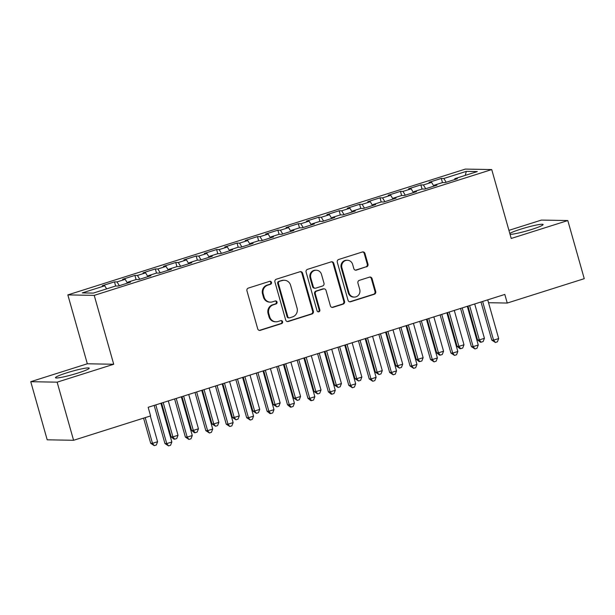 <?xml version="1.0" encoding="UTF-8"?>
<svg xmlns="http://www.w3.org/2000/svg" width="615" height="615" viewBox="0 0 615 615"><rect width="100%" height="100%" fill="white"/><g stroke="black" fill="none" stroke-linecap="round" stroke-linejoin="round"><path stroke-width="0.92" d="M271.484 282.362A1.545 1.468 91 0 0 269.662 281.332L248.36 288.074A2.206 2.091 91 0 0 246.953 290.818L257.716 328.856A2.206 2.091 91 0 0 260.314 330.332L281.624 323.59A1.545 1.468 91 0 0 281.232 320.569A1.545 1.468 91 0 0 280.786 320.63L278.026 321.507A7.057 6.696 91 0 1 269.701 316.771L268.801 313.604A7.057 6.696 91 0 1 273.306 304.809L276.058 303.941A1.545 1.468 91 0 0 275.674 300.92A1.545 1.468 91 0 0 275.22 300.981L272.468 301.85A7.057 6.696 91 0 1 264.135 297.122L263.243 293.955A7.057 6.696 91 0 1 267.74 285.16L270.5 284.291A1.545 1.468 91 0 0 271.484 282.362M270.423 302.15L269.716 302.134A7.057 6.696 91 0 1 263.428 297.107L262.528 293.939A7.057 6.696 91 0 1 267.033 285.145L269.785 284.276A1.545 1.468 91 0 0 269.754 281.309M259.322 330.386A2.206 2.091 91 0 0 259.607 330.317L280.909 323.575A1.545 1.468 91 0 0 280.871 320.607M275.989 321.799L275.274 321.791A7.057 6.696 91 0 1 268.986 316.763L268.086 313.589A7.057 6.696 91 0 1 272.591 304.802L275.351 303.925A1.545 1.468 91 0 0 275.312 300.958M510.05 234.33A17.535 1.691 -15.8 0 0 531.783 229.403A17.535 1.691 -15.8 0 0 543.091 224.529A17.535 1.691 -15.8 0 0 520.659 229.195A17.535 1.691 -15.8 0 0 509.812 233.485M66.774 372.844A17.535 1.691 -15.8 0 0 55.465 377.718A17.535 1.691 -15.8 0 0 77.897 373.044A17.535 1.691 -15.8 0 0 89.206 368.17A17.535 1.691 -15.8 0 0 66.774 372.844M366.563 266.895A2.206 2.091 91 0 0 367.97 264.15L364.949 253.48A2.206 2.091 91 0 0 362.343 251.996L338.688 259.484A2.206 2.091 91 0 0 337.281 262.236L348.044 300.266A2.206 2.091 91 0 0 350.642 301.742L374.304 294.254A2.206 2.091 91 0 0 375.711 291.51L372.06 278.618A2.206 2.091 91 0 0 369.461 277.142L359.337 280.348A2.206 2.091 91 0 0 357.93 283.092L359.737 289.488A5.904 5.597 91 0 1 354.263 297.083A5.904 5.597 91 0 1 349.013 292.878L341.925 267.84A5.904 5.597 91 0 1 347.398 260.245A5.904 5.597 91 0 1 352.649 264.45L353.833 268.624A2.206 2.091 91 0 0 356.439 270.1L365.848 266.879A2.206 2.091 91 0 0 367.255 264.135L364.234 253.465A2.206 2.091 91 0 0 362.627 251.935M504.807 294.439L148.154 407.307L150.59 415.917L73.585 440.286L57.133 382.169L113.713 364.257L94.226 295.377L491.731 169.571L511.219 238.459L567.806 220.554L584.25 278.672L507.244 303.049L504.807 294.439M302.595 273.214A2.206 2.091 91 0 0 299.989 271.73L276.327 279.218A2.206 2.091 91 0 0 274.92 281.97L285.683 320A2.206 2.091 91 0 0 288.289 321.484L311.943 313.996A2.206 2.091 91 0 0 313.358 311.244L302.595 273.214L301.88 273.198A2.206 2.091 91 0 0 300.266 271.669M307.508 269.355L331.17 261.867A2.206 2.091 91 0 1 333.768 263.343L344.531 301.381A2.206 2.091 91 0 1 343.124 304.125L332.999 307.331A2.206 2.091 91 0 1 330.393 305.855L326.035 290.426A2.206 2.091 91 0 0 323.429 288.95L316.71 291.072A2.206 2.091 91 0 0 315.303 293.824L319.846 309.883A1.545 1.468 91 0 1 318.416 311.867A1.545 1.468 91 0 1 317.04 310.767L306.101 272.099A2.206 2.091 91 0 1 307.508 269.355M94.226 295.377L67.842 294.9L465.347 169.094L491.731 169.571M115.651 286.013L114.475 281.87L102.221 285.744L104.75 285.791L82.279 292.901L93.265 293.101L115.735 285.99L118.265 286.036L130.518 282.154L127.989 282.116L136.161 279.525L138.69 279.571L150.944 275.697L148.415 275.651L156.587 273.06L159.116 273.106L171.37 269.232L168.841 269.186L177.012 266.595L179.542 266.641L191.803 262.766L189.266 262.72L197.438 260.13L199.967 260.176L212.229 256.301L209.692 256.255L217.864 253.664L220.401 253.711L232.655 249.836L230.125 249.79L238.289 247.207L240.826 247.245L253.08 243.371L250.551 243.325L258.723 240.742L261.252 240.788L273.506 236.906L270.977 236.86L279.149 234.277L281.678 234.323L293.932 230.441L291.402 230.394L299.574 227.811L302.103 227.857L314.357 223.975L311.828 223.929L320 221.346L322.529 221.392L334.791 217.51L332.254 217.464L340.426 214.881L342.955 214.927L355.216 211.045L352.679 210.999L360.851 208.416L363.388 208.462L375.642 204.58L373.113 204.534L381.277 201.951L383.814 201.997L396.068 198.115L393.539 198.076L401.71 195.485L404.24 195.532L416.493 191.657L413.964 191.611L422.136 189.02L424.665 189.066L436.919 185.192L434.39 185.146L442.562 182.555L445.091 182.601L457.345 178.727L454.816 178.681L454.777 179.542M114.475 281.87L117.004 281.916L125.176 279.325L127.49 283.115M136.076 279.556L134.9 275.405L122.646 279.279L125.176 279.325M134.9 275.405L137.437 275.451L145.601 272.86L147.915 276.65M156.502 273.091L155.326 268.94L143.072 272.814L145.601 272.86M155.326 268.94L157.863 268.986L166.035 266.395L168.349 270.185M176.928 266.626L175.759 262.474L163.498 266.349L166.035 266.395M175.759 262.474L178.288 262.52L186.46 259.93L188.774 263.72M197.354 260.16L196.185 256.009L183.923 259.891L186.46 259.93M196.185 256.009L198.714 256.055L206.886 253.472L209.2 257.255M217.787 253.695L216.611 249.544L204.357 253.426L206.886 253.472M216.611 249.544L219.14 249.59L227.312 247.007L229.626 250.797M238.213 247.23L237.036 243.079L224.782 246.961L227.312 247.007M237.036 243.079L239.566 243.125L247.737 240.542L250.051 244.332M258.638 240.765L257.462 236.614L245.208 240.496L247.737 240.542M257.462 236.614L259.991 236.66L268.163 234.077L270.477 237.867M279.064 234.3L277.888 230.148L265.634 234.031L268.163 234.077M277.888 230.148L280.425 230.195L288.589 227.612L290.903 231.401M299.49 227.834L298.313 223.683L286.06 227.565L288.589 227.612M298.313 223.683L300.85 223.729L309.022 221.146L311.336 224.936M319.915 221.369L318.747 217.218L306.485 221.1L309.022 221.146M318.747 217.218L321.276 217.264L329.448 214.681L331.762 218.471M340.341 214.904L339.173 210.761L326.911 214.635L329.448 214.681M339.173 210.761L341.702 210.799L349.874 208.216L352.187 212.006M360.774 208.439L359.598 204.295L347.344 208.17L349.874 208.216M359.598 204.295L362.127 204.341L370.299 201.751L372.613 205.541M381.2 201.974L380.024 197.83L367.77 201.705L370.299 201.751M380.024 197.83L382.553 197.876L390.725 195.286L393.039 199.076M401.626 195.516L400.45 191.365L388.196 195.239L390.725 195.286M400.45 191.365L402.979 191.411L411.151 188.82L413.465 192.61M422.051 189.051L420.875 184.9L408.621 188.774L411.151 188.82M420.875 184.9L423.412 184.946L431.576 182.355L433.89 186.145M442.477 182.586L441.301 178.435L429.047 182.309L431.576 182.355M441.301 178.435L443.838 178.481L466.308 171.37L477.286 171.57L454.816 178.681M434.39 185.146L434.351 186.007M443.838 178.481L446.152 182.271M466.308 171.37L465.278 175.367M413.964 191.611L413.918 192.472M423.412 184.946L425.718 188.736M393.539 198.076L393.492 198.929M402.979 191.411L405.293 195.201M373.113 204.534L373.067 205.395M382.553 197.876L384.867 201.666M352.679 210.999L352.641 211.86M362.127 204.341L364.441 208.124M332.254 217.464L332.215 218.325M341.702 210.799L344.016 214.589M311.828 223.929L311.79 224.79M321.276 217.264L323.59 221.054M291.402 230.394L291.364 231.255M300.85 223.729L303.164 227.519M270.977 236.86L270.931 237.721M280.425 230.195L282.739 233.984M250.551 243.325L250.505 244.186M259.991 236.66L262.305 240.45M230.125 249.79L230.079 250.651M239.566 243.125L241.88 246.915M209.692 256.255L209.654 257.116M219.14 249.59L221.454 253.38M189.266 262.72L189.228 263.581M198.714 256.055L201.028 259.845M168.841 269.186L168.802 270.046M178.288 262.52L180.602 266.31M148.415 275.651L148.376 276.504M157.863 268.986L160.177 272.776M127.989 282.116L127.943 282.969M137.437 275.451L139.751 279.241M117.004 281.916L119.318 285.706M480.715 302.057L481.161 302.572M488.541 302.711L507.244 303.049M567.806 220.554L541.415 220.078L508.928 230.356M113.713 364.257L87.33 363.78L30.75 381.692L57.133 382.169M30.75 381.692L47.194 439.81L73.585 440.286M87.33 363.78L67.842 294.9M104.75 285.791L106.633 288.873M287.297 321.537A2.206 2.091 91 0 0 287.574 321.468L311.236 313.981A2.206 2.091 91 0 0 312.643 311.228L301.88 273.198M279.371 281.478A1.545 1.468 91 0 0 278.387 283.407L287.835 316.786A1.545 1.468 91 0 0 289.657 317.824L292.563 316.902A7.057 6.696 91 0 0 297.068 308.115L290.611 285.291A7.057 6.696 91 0 0 282.277 280.563L278.657 281.47A1.545 1.468 91 0 0 277.673 283.392L278.387 283.407M289.211 317.886L288.496 317.878A1.545 1.468 91 0 1 287.12 316.779L277.673 283.392M284.322 280.263L283.607 280.248A7.057 6.696 91 0 0 281.57 280.548L282.277 280.563M278.657 281.47L281.57 280.548M332.008 307.385A2.206 2.091 91 0 0 332.285 307.315L342.409 304.11A2.206 2.091 91 0 0 343.816 301.365L333.053 263.328A2.206 2.091 91 0 0 331.447 261.798M324.067 288.858L323.352 288.842A2.206 2.091 91 0 0 322.714 288.935L316.002 291.064A2.206 2.091 91 0 0 314.596 293.809L319.139 309.868L319.846 309.883M318.063 311.813A1.545 1.468 91 0 0 319.139 309.868M321.507 274.421A5.904 5.597 91 0 0 316.248 270.216A5.904 5.597 91 0 0 310.775 277.819L313.273 286.636A2.206 2.091 91 0 0 315.872 288.112L322.591 285.99A2.206 2.091 91 0 0 323.997 283.246L321.507 274.421M316.248 270.216L315.533 270.208A5.904 5.597 91 0 0 310.06 277.803L310.775 277.819M315.234 288.212L314.526 288.197A2.206 2.091 91 0 1 312.558 286.621L310.06 277.803M355.439 270.154A2.206 2.091 91 0 0 355.724 270.085L365.848 266.879M347.398 260.245L346.683 260.23A5.904 5.597 91 0 0 341.21 267.832L341.925 267.84M354.263 297.083L353.556 297.076A5.904 5.597 91 0 1 348.298 292.871L341.21 267.832M349.651 301.804A2.206 2.091 91 0 0 349.927 301.734L373.589 294.247A2.206 2.091 91 0 0 374.996 291.495L371.352 278.61A2.206 2.091 91 0 0 369.738 277.073M143.579 418.138L150.698 443.307L152.482 443.338L157.586 441.724L150.314 416.009M145.202 417.623L152.482 443.338L154.273 445.644L150.698 443.307M157.586 441.724L156.318 444.999L154.273 445.644M154.165 405.408L164.958 443.569L166.742 443.599L155.787 404.893M171.854 441.985L170.578 445.26L168.533 445.906L166.742 443.599L171.854 441.985L160.899 403.271M168.533 445.906L164.958 443.569M161.568 403.063L171.124 436.842L172.907 436.881L178.019 435.259L168.302 400.934M163.198 402.548L172.907 436.881L174.698 439.179L173.983 439.171L171.124 436.842M178.019 435.259L176.743 438.533L174.698 439.179M181.994 396.598L191.557 430.377L193.333 430.415L198.445 428.793L188.728 394.469M183.624 396.083L193.333 430.415L195.124 432.714L194.409 432.706L191.557 430.377M198.445 428.793L197.169 432.068L195.124 432.714M174.591 398.943L185.392 437.104L187.175 437.134L176.221 398.428M192.28 435.52L191.004 438.795L188.959 439.441L187.175 437.134L192.28 435.52L181.325 396.806M188.959 439.441L185.392 437.104M195.017 392.478L205.817 430.638L207.601 430.669L196.646 391.963M212.705 429.055L211.429 432.33L209.384 432.975L207.601 430.669L212.705 429.055L201.751 390.348M209.384 432.975L205.817 430.638M202.42 390.133L211.983 423.92L213.766 423.95L218.871 422.328L209.154 388.004M204.049 389.618L213.766 423.95L215.55 426.249L211.983 423.92M218.871 422.328L217.595 425.603L215.55 426.249M222.845 383.668L232.409 417.454L234.192 417.485L239.296 415.871L229.579 381.538M224.475 383.153L234.192 417.485L235.976 419.784L232.409 417.454M239.296 415.871L238.02 419.138L235.976 419.784M215.442 386.012L226.243 424.173L228.027 424.204L217.072 385.497M233.131 422.59L231.855 425.864L229.818 426.51L228.027 424.204L233.131 422.59L222.176 383.883M229.818 426.51L226.243 424.173M235.868 379.547L246.669 417.708L248.452 417.739L237.498 379.032M253.557 416.124L252.281 419.399L250.244 420.045L248.452 417.739L253.557 416.124L242.602 377.418M250.244 420.045L246.669 417.708M243.271 377.203L252.834 410.989L254.618 411.02L259.722 409.405L250.013 375.073M244.901 376.688L254.618 411.02L256.409 413.326L252.834 410.989M259.722 409.405L258.446 412.673L256.409 413.326M256.294 373.082L267.095 411.243L268.878 411.274L257.923 372.567M273.983 409.659L272.714 412.934L270.669 413.58L268.878 411.274L273.983 409.659L263.028 370.953M270.669 413.58L269.954 413.572L267.095 411.243M263.704 370.737L273.26 404.524L275.043 404.555L280.148 402.94L270.439 368.608M265.326 370.222L275.043 404.555L276.835 406.861L273.26 404.524M280.148 402.94L278.872 406.215L276.835 406.861M276.727 366.617L287.52 404.778L289.304 404.816L278.349 366.102M294.416 403.194L293.14 406.469L291.095 407.115L289.304 404.816L294.416 403.194L283.461 364.487M291.095 407.115L290.38 407.107L287.52 404.778M284.13 364.272L293.686 398.059L295.469 398.09L300.574 396.475L290.864 362.143M285.752 363.757L295.469 398.09L297.26 400.396L293.686 398.059M300.574 396.475L299.305 399.75L297.26 400.396M297.153 360.152L307.946 398.312L309.729 398.351L298.775 359.637M314.842 396.729L313.565 400.004L311.521 400.649L309.729 398.351L314.842 396.729L303.887 358.022M311.521 400.649L310.806 400.642L307.946 398.312M304.556 357.807L314.111 391.594L315.895 391.624L321.007 390.01L311.29 355.678M306.185 357.292L315.895 391.624L317.686 393.931L314.111 391.594M321.007 390.01L319.731 393.285L317.686 393.931M317.578 353.687L328.379 391.855L330.155 391.886L319.208 353.171M335.267 390.271L333.991 393.539L331.946 394.184L330.155 391.886L335.267 390.271L324.313 351.557M331.946 394.184L331.231 394.177L328.379 391.855M324.981 351.342L334.545 385.128L336.32 385.159L341.433 383.545L331.716 349.212M326.611 350.827L336.32 385.159L338.112 387.465L334.545 385.128M341.433 383.545L340.157 386.82L338.112 387.465M338.004 347.221L348.805 385.39L350.588 385.421L339.634 346.706M355.693 383.806L354.417 387.073L352.372 387.727L350.588 385.421L355.693 383.806L344.738 345.092M352.372 387.727L348.805 385.39M345.407 344.884L354.97 378.663L356.754 378.694L361.858 377.08L352.141 342.747M347.037 344.362L356.754 378.694L358.537 381L354.97 378.663M361.858 377.08L360.582 380.354L358.537 381M358.43 340.756L369.231 378.925L371.014 378.955L360.059 340.241M376.119 377.341L374.843 380.616L372.805 381.262L371.014 378.955L376.119 377.341L365.164 338.627M372.805 381.262L369.231 378.925M365.833 338.419L375.396 372.198L377.18 372.229L382.284 370.614L372.567 336.282M367.463 337.904L377.18 372.229L378.963 374.535L375.396 372.198M382.284 370.614L381.008 373.889L378.963 374.535M378.855 334.291L389.656 372.459L391.44 372.49L380.485 333.776M396.544 370.876L395.268 374.151L393.231 374.796L391.44 372.49L396.544 370.876L385.59 332.161M393.231 374.796L389.656 372.459M386.258 331.954L395.822 365.733L397.605 365.764L402.71 364.149L392.993 329.817M387.888 331.439L397.605 365.764L399.396 368.07L395.822 365.733M402.71 364.149L401.434 367.424L399.396 368.07M399.281 327.833L410.082 365.994L411.865 366.025L400.911 327.318M416.97 364.411L415.694 367.685L413.657 368.331L411.865 366.025L416.97 364.411L406.015 325.696M413.657 368.331L410.082 365.994M406.692 325.489L416.247 359.268L418.031 359.306L423.135 357.684L413.426 323.359M408.314 324.974L418.031 359.306L419.822 361.605L419.107 361.597L416.247 359.268M423.135 357.684L421.859 360.959L419.822 361.605M419.714 321.368L430.508 359.529L432.291 359.56L421.337 320.853M437.396 357.945L436.127 361.22L434.082 361.866L432.291 359.56L437.396 357.945L426.449 319.231M434.082 361.866L430.508 359.529M427.118 319.024L436.673 352.802L438.457 352.841L443.561 351.219L433.852 316.894M428.74 318.509L438.457 352.841L440.248 355.139L439.533 355.132L436.673 352.802M443.561 351.219L442.293 354.494L440.248 355.139M440.14 314.903L450.933 353.064L452.717 353.095L441.762 314.388M457.829 351.48L456.553 354.755L454.508 355.401L452.717 353.095L457.829 351.48L446.874 312.766M454.508 355.401L450.933 353.064M447.543 312.558L457.099 346.337L458.882 346.376L463.994 344.754L454.277 310.429M449.173 312.043L458.882 346.376L460.673 348.674L459.959 348.667L457.099 346.337M463.994 344.754L462.718 348.029L460.673 348.674M460.566 308.438L471.367 346.599L473.143 346.629L462.196 307.923M478.255 345.015L476.979 348.29L474.934 348.936L473.143 346.629L478.255 345.015L467.3 306.308M474.934 348.936L471.367 346.599M467.969 306.093L477.532 339.88L479.308 339.911L484.42 338.296L474.703 303.964M469.599 305.578L479.308 339.911L481.099 342.209L480.384 342.201L477.532 339.88M484.42 338.296L483.144 341.563L481.099 342.209M480.991 301.973L491.792 340.133L493.576 340.164L482.621 301.458M498.68 338.55L497.404 341.825L495.359 342.47L493.576 340.164L498.68 338.55L487.726 299.843M495.359 342.47L491.792 340.133M267.033 285.145L267.74 285.16M262.528 293.939L263.243 293.955M263.428 297.107L264.135 297.122M275.351 303.925L276.058 303.941M272.591 304.802L273.306 304.809M268.086 313.589L268.801 313.604M268.986 316.763L269.701 316.771M280.909 323.575L281.624 323.59M259.607 330.317L260.314 330.332M269.785 284.276L270.5 284.291M312.643 311.228L313.358 311.244M311.236 313.981L311.943 313.996M287.574 321.468L288.289 321.484M287.12 316.779L287.835 316.786M333.053 263.328L333.768 263.343M343.816 301.365L344.531 301.381M342.409 304.11L343.124 304.125M332.285 307.315L332.999 307.331M322.714 288.935L323.429 288.95M316.002 291.064L316.71 291.072M314.596 293.809L315.303 293.824M312.558 286.621L313.273 286.636M355.724 270.085L356.439 270.1M348.298 292.871L349.013 292.878M371.352 278.61L372.06 278.618M374.996 291.495L375.711 291.51M373.589 294.247L374.304 294.254M349.927 301.734L350.642 301.742M364.234 253.465L364.949 253.48M367.255 264.135L367.97 264.15"/></g></svg>
